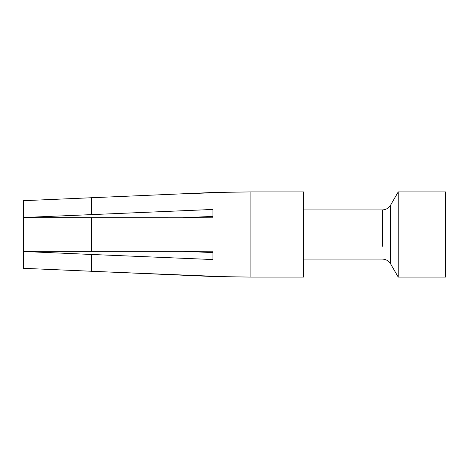 <?xml version="1.0" encoding="UTF-8"?>
<svg xmlns="http://www.w3.org/2000/svg" width="469" height="469" viewBox="0 0 469 469"><rect width="100%" height="100%" fill="white"/><g stroke="black" fill="none" stroke-linecap="round" stroke-linejoin="round"><path stroke-width="0.7" d="M250.909 191.909L250.909 277.091L303.59 277.091L303.59 191.909L250.909 191.909L212.944 192.489L23.45 200.685L23.468 217.675M390.577 205.164L398.228 191.909L398.228 277.091L390.577 263.836L390.577 205.164C388.69 208.195 385.958 209.778 382.382 209.895L303.59 209.895M212.944 216.414L182.846 217.698L212.944 217.821L212.944 214.362L212.944 217.821L23.45 217.675L23.45 251.325L181.954 251.302L181.954 217.698M250.909 277.091L212.944 276.511L23.45 268.315L23.468 251.325M212.944 276.229L91.391 271.322L91.391 254.462L23.45 251.49M181.954 251.302L212.944 251.179L212.944 259.55L91.391 254.462M212.944 251.179L182.84 251.302L212.944 252.586L212.944 251.179M212.944 214.362L212.944 209.45L23.45 217.51M212.944 192.771L181.954 193.873L181.954 210.675M398.228 277.091L445.55 277.091L445.55 191.909L398.228 191.909M382.382 246.295L382.382 209.895M181.954 275.127L181.954 258.325M91.391 217.639L91.391 251.361M91.391 197.678L91.391 214.538M390.577 263.836C388.69 260.805 385.958 259.222 382.382 259.105L303.59 259.105"/></g></svg>
